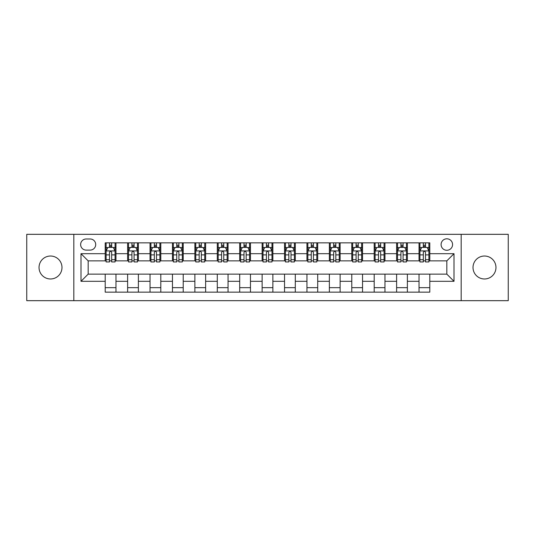 <?xml version="1.0" encoding="UTF-8"?>
<svg xmlns="http://www.w3.org/2000/svg" width="535" height="535" viewBox="0 0 535 535"><rect width="100%" height="100%" fill="white"/><g stroke="black" fill="none" stroke-linecap="round" stroke-linejoin="round"><path stroke-width="0.8" d="M484.489 256.024A11.476 11.476 0 0 0 473.014 267.5A11.476 11.476 0 0 0 484.489 278.976A11.476 11.476 0 0 0 495.965 267.5A11.476 11.476 0 0 0 484.489 256.024M50.511 256.024A11.476 11.476 0 0 0 39.035 267.5A11.476 11.476 0 0 0 50.511 278.976A11.476 11.476 0 0 0 61.986 267.5A11.476 11.476 0 0 0 50.511 256.024M446.832 238.804A5.738 5.738 0 0 0 441.094 244.548A5.738 5.738 0 0 0 446.832 250.286A5.738 5.738 0 0 0 452.57 244.548A5.738 5.738 0 0 0 446.832 238.804M461.177 300.677L508.25 300.677L508.25 234.323L461.177 234.323L461.177 300.677L73.823 300.677L73.823 234.323L26.75 234.323L26.75 300.677L73.823 300.677M86.195 250.106L90.141 250.106A5.557 5.557 0 0 0 95.705 244.548A5.557 5.557 0 0 0 90.141 238.984L86.195 238.984A5.557 5.557 0 0 0 80.638 244.548A5.557 5.557 0 0 0 86.195 250.106M461.177 234.323L73.823 234.323M105.208 281.31L80.999 281.31L80.999 253.69L105.208 253.69L105.208 260.866L88.168 260.866L88.168 274.134L105.208 274.134L105.208 292.157L429.792 292.157L429.792 274.134L446.832 274.134L446.832 260.866L429.792 260.866L429.792 253.69L454.001 253.69L454.001 281.31L429.792 281.31M429.792 253.69L429.792 242.843L105.208 242.843L105.208 253.69M419.032 242.843L419.032 260.866L419.928 260.866M423.339 260.866L425.492 260.866M428.896 260.866L429.792 260.866M419.032 260.866L406.48 260.866M396.616 242.843L396.616 260.866L397.512 260.866M400.922 260.866L403.076 260.866M396.616 260.866L384.063 260.866M374.199 242.843L374.199 260.866L375.095 260.866M378.506 260.866L380.659 260.866M374.199 260.866L361.647 260.866M351.783 242.843L351.783 260.866L352.679 260.866M356.089 260.866L358.243 260.866M351.783 260.866L339.23 260.866M329.366 242.843L329.366 260.866L330.262 260.866M333.673 260.866L335.826 260.866M329.366 260.866L316.814 260.866M306.95 242.843L306.95 260.866L307.852 260.866M311.256 260.866L313.41 260.866M306.95 260.866L294.397 260.866M284.533 242.843L284.533 260.866L285.436 260.866M288.84 260.866L290.993 260.866M284.533 260.866L271.981 260.866M262.123 242.843L262.123 260.866L263.019 260.866M266.423 260.866L268.577 260.866M262.123 260.866L249.564 260.866M239.707 242.843L239.707 260.866L240.603 260.866M244.007 260.866L246.16 260.866M239.707 260.866L227.148 260.866M217.29 242.843L217.29 260.866L218.186 260.866M221.59 260.866L223.744 260.866M217.29 260.866L204.738 260.866M194.874 242.843L194.874 260.866L195.77 260.866M199.174 260.866L201.327 260.866M194.874 260.866L182.321 260.866M172.457 242.843L172.457 260.866L173.353 260.866M176.757 260.866L178.911 260.866M172.457 260.866L159.905 260.866M150.041 242.843L150.041 260.866L150.937 260.866M154.341 260.866L156.494 260.866M150.041 260.866L137.488 260.866M127.624 242.843L127.624 260.866L128.52 260.866M131.924 260.866L134.078 260.866M127.624 260.866L115.072 260.866M105.208 260.866L106.104 260.866M109.508 260.866L111.661 260.866M105.208 274.134L115.968 274.134L115.968 292.157M429.792 274.134L115.968 274.134M115.968 242.843L115.968 260.866M105.208 247.324L106.104 247.324M109.508 247.324L111.661 247.324M115.072 247.324L115.968 247.324M105.208 287.676L115.968 287.676M127.624 274.134L127.624 292.157M138.384 242.843L138.384 260.866M127.624 247.324L128.52 247.324M131.924 247.324L134.078 247.324M137.488 247.324L138.384 247.324M138.384 274.134L138.384 292.157M127.624 287.676L138.384 287.676M150.041 274.134L150.041 292.157M160.801 274.134L160.801 292.157M150.041 287.676L160.801 287.676M160.801 242.843L160.801 260.866M150.041 247.324L150.937 247.324M154.341 247.324L156.494 247.324M159.905 247.324L160.801 247.324M172.457 274.134L172.457 292.157M183.217 274.134L183.217 292.157M172.457 287.676L183.217 287.676M183.217 242.843L183.217 260.866M172.457 247.324L173.353 247.324M176.757 247.324L178.911 247.324M182.321 247.324L183.217 247.324M194.874 274.134L194.874 292.157M205.634 274.134L205.634 292.157M194.874 287.676L205.634 287.676M205.634 242.843L205.634 260.866M194.874 247.324L195.77 247.324M199.174 247.324L201.327 247.324M204.738 247.324L205.634 247.324M217.29 274.134L217.29 292.157M228.05 274.134L228.05 292.157M217.29 287.676L228.05 287.676M228.05 242.843L228.05 260.866M217.29 247.324L218.186 247.324M221.59 247.324L223.744 247.324M227.148 247.324L228.05 247.324M239.707 274.134L239.707 292.157M250.467 274.134L250.467 292.157M239.707 287.676L250.467 287.676M250.467 242.843L250.467 260.866M239.707 247.324L240.603 247.324M244.007 247.324L246.16 247.324M249.564 247.324L250.467 247.324M262.123 274.134L262.123 292.157M272.877 274.134L272.877 292.157M262.123 287.676L272.877 287.676M272.877 242.843L272.877 260.866M262.123 247.324L263.019 247.324M266.423 247.324L268.577 247.324M271.981 247.324L272.877 247.324M284.533 274.134L284.533 292.157M295.293 274.134L295.293 292.157M284.533 287.676L295.293 287.676M295.293 242.843L295.293 260.866M284.533 247.324L285.436 247.324M288.84 247.324L290.993 247.324M294.397 247.324L295.293 247.324M306.95 274.134L306.95 292.157M317.71 274.134L317.71 292.157M306.95 287.676L317.71 287.676M317.71 242.843L317.71 260.866M306.95 247.324L307.852 247.324M311.256 247.324L313.41 247.324M316.814 247.324L317.71 247.324M329.366 274.134L329.366 292.157M340.126 274.134L340.126 292.157M329.366 287.676L340.126 287.676M340.126 242.843L340.126 260.866M329.366 247.324L330.262 247.324M333.673 247.324L335.826 247.324M339.23 247.324L340.126 247.324M351.783 274.134L351.783 292.157M362.543 274.134L362.543 292.157M351.783 287.676L362.543 287.676M362.543 242.843L362.543 260.866M351.783 247.324L352.679 247.324M356.089 247.324L358.243 247.324M361.647 247.324L362.543 247.324M374.199 274.134L374.199 292.157M384.959 274.134L384.959 292.157M374.199 287.676L384.959 287.676M384.959 242.843L384.959 260.866M374.199 247.324L375.095 247.324M378.506 247.324L380.659 247.324M384.063 247.324L384.959 247.324M396.616 274.134L396.616 292.157M407.376 274.134L407.376 292.157M396.616 287.676L407.376 287.676M407.376 242.843L407.376 260.866M396.616 247.324L397.512 247.324M400.922 247.324L403.076 247.324M406.48 247.324L407.376 247.324M419.032 274.134L419.032 292.157M419.032 287.676L429.792 287.676M419.032 247.324L419.928 247.324M423.339 247.324L425.492 247.324M428.896 247.324L429.792 247.324M88.168 260.866L80.999 253.69M88.168 274.134L80.999 281.31M454.001 253.69L446.832 260.866M454.001 281.31L446.832 274.134M111.661 245.17L109.508 245.17M115.072 259.696L111.661 259.696L111.661 261.943L115.072 261.943L115.072 251.002L113.28 247.417L107.896 247.417L106.104 251.002L106.104 261.943L109.508 261.943L109.508 259.696L106.104 259.696M106.104 251.002L106.104 242.843M115.072 251.002L115.072 242.843M109.508 247.417L109.508 242.843M111.661 242.843L111.661 247.417M111.661 259.696L111.661 252.346C110.946 250.962 110.23 250.962 109.508 252.346L109.508 259.696M134.078 245.17L131.924 245.17M137.488 259.696L134.078 259.696L134.078 261.943L137.488 261.943L137.488 251.002L135.696 247.417L130.313 247.417L128.52 251.002L128.52 261.943L131.924 261.943L131.924 259.696L128.52 259.696M128.52 251.002L128.52 242.843M137.488 251.002L137.488 242.843M131.924 247.417L131.924 242.843M134.078 242.843L134.078 247.417M134.078 259.696L134.078 252.346C133.362 250.962 132.647 250.962 131.924 252.346L131.924 259.696M156.494 245.17L154.341 245.17M159.905 259.696L156.494 259.696L156.494 261.943L159.905 261.943L159.905 251.002L158.106 247.417L152.729 247.417L150.937 251.002L150.937 261.943L154.341 261.943L154.341 259.696L150.937 259.696M150.937 251.002L150.937 242.843M159.905 251.002L159.905 242.843M154.341 247.417L154.341 242.843M156.494 242.843L156.494 247.417M156.494 259.696L156.494 252.346C155.779 250.962 155.063 250.962 154.341 252.346L154.341 259.696M178.911 245.17L176.757 245.17M182.321 259.696L178.911 259.696L178.911 261.943L182.321 261.943L182.321 251.002L180.522 247.417L175.146 247.417L173.353 251.002L173.353 261.943L176.757 261.943L176.757 259.696L173.353 259.696M173.353 251.002L173.353 242.843M182.321 251.002L182.321 242.843M176.757 247.417L176.757 242.843M178.911 242.843L178.911 247.417M178.911 259.696L178.911 252.346C178.195 250.962 177.48 250.962 176.757 252.346L176.757 259.696M201.327 245.17L199.174 245.17M204.738 259.696L201.327 259.696L201.327 261.943L204.738 261.943L204.738 251.002L202.939 247.417L197.562 247.417L195.77 251.002L195.77 261.943L199.174 261.943L199.174 259.696L195.77 259.696M195.77 251.002L195.77 242.843M204.738 251.002L204.738 242.843M199.174 247.417L199.174 242.843M201.327 242.843L201.327 247.417M201.327 259.696L201.327 252.346C200.612 250.962 199.896 250.962 199.174 252.346L199.174 259.696M223.744 245.17L221.59 245.17M227.148 259.696L223.744 259.696L223.744 261.943L227.148 261.943L227.148 251.002L225.355 247.417L219.979 247.417L218.186 251.002L218.186 261.943L221.59 261.943L221.59 259.696L218.186 259.696M218.186 251.002L218.186 242.843M227.148 251.002L227.148 242.843M221.59 247.417L221.59 242.843M223.744 242.843L223.744 247.417M223.744 259.696L223.744 252.346C223.028 250.962 222.313 250.962 221.59 252.346L221.59 259.696M246.16 245.17L244.007 245.17M249.564 259.696L246.16 259.696L246.16 261.943L249.564 261.943L249.564 251.002L247.772 247.417L242.395 247.417L240.603 251.002L240.603 261.943L244.007 261.943L244.007 259.696L240.603 259.696M240.603 251.002L240.603 242.843M249.564 251.002L249.564 242.843M244.007 247.417L244.007 242.843M246.16 242.843L246.16 247.417M246.16 259.696L246.16 252.346C245.445 250.962 244.729 250.962 244.007 252.346L244.007 259.696M268.577 245.17L266.423 245.17M271.981 259.696L268.577 259.696L268.577 261.943L271.981 261.943L271.981 251.002L270.188 247.417L264.812 247.417L263.019 251.002L263.019 261.943L266.423 261.943L266.423 259.696L263.019 259.696M263.019 251.002L263.019 242.843M271.981 251.002L271.981 242.843M266.423 247.417L266.423 242.843M268.577 242.843L268.577 247.417M268.577 259.696L268.577 252.346C267.861 250.962 267.146 250.962 266.423 252.346L266.423 259.696M290.993 245.17L288.84 245.17M294.397 259.696L290.993 259.696L290.993 261.943L294.397 261.943L294.397 251.002L292.605 247.417L287.228 247.417L285.436 251.002L285.436 261.943L288.84 261.943L288.84 259.696L285.436 259.696M285.436 251.002L285.436 242.843M294.397 251.002L294.397 242.843M288.84 247.417L288.84 242.843M290.993 242.843L290.993 247.417M290.993 259.696L290.993 252.346C290.278 250.962 289.555 250.962 288.84 252.346L288.84 259.696M313.41 245.17L311.256 245.17M316.814 259.696L313.41 259.696L313.41 261.943L316.814 261.943L316.814 251.002L315.021 247.417L309.645 247.417L307.852 251.002L307.852 261.943L311.256 261.943L311.256 259.696L307.852 259.696M307.852 251.002L307.852 242.843M316.814 251.002L316.814 242.843M311.256 247.417L311.256 242.843M313.41 242.843L313.41 247.417M313.41 259.696L313.41 252.346C312.694 250.962 311.972 250.962 311.256 252.346L311.256 259.696M335.826 245.17L333.673 245.17M339.23 259.696L335.826 259.696L335.826 261.943L339.23 261.943L339.23 251.002L337.438 247.417L332.061 247.417L330.262 251.002L330.262 261.943L333.673 261.943L333.673 259.696L330.262 259.696M330.262 251.002L330.262 242.843M339.23 251.002L339.23 242.843M333.673 247.417L333.673 242.843M335.826 242.843L335.826 247.417M335.826 259.696L335.826 252.346C335.111 250.962 334.388 250.962 333.673 252.346L333.673 259.696M358.243 245.17L356.089 245.17M361.647 259.696L358.243 259.696L358.243 261.943L361.647 261.943L361.647 251.002L359.854 247.417L354.478 247.417L352.679 251.002L352.679 261.943L356.089 261.943L356.089 259.696L352.679 259.696M352.679 251.002L352.679 242.843M361.647 251.002L361.647 242.843M356.089 247.417L356.089 242.843M358.243 242.843L358.243 247.417M358.243 259.696L358.243 252.346C357.527 250.962 356.805 250.962 356.089 252.346L356.089 259.696M380.659 245.17L378.506 245.17M384.063 259.696L380.659 259.696L380.659 261.943L384.063 261.943L384.063 251.002L382.271 247.417L376.894 247.417L375.095 251.002L375.095 261.943L378.506 261.943L378.506 259.696L375.095 259.696M375.095 251.002L375.095 242.843M384.063 251.002L384.063 242.843M378.506 247.417L378.506 242.843M380.659 242.843L380.659 247.417M380.659 259.696L380.659 252.346C379.944 250.962 379.221 250.962 378.506 252.346L378.506 259.696M403.076 245.17L400.922 245.17M406.48 259.696L403.076 259.696L403.076 261.943L406.48 261.943L406.48 251.002L404.687 247.417L399.304 247.417L397.512 251.002L397.512 261.943L400.922 261.943L400.922 259.696L397.512 259.696M397.512 251.002L397.512 242.843M406.48 251.002L406.48 242.843M400.922 247.417L400.922 242.843M403.076 242.843L403.076 247.417M403.076 259.696L403.076 252.346C402.36 250.962 401.638 250.962 400.922 252.346L400.922 259.696M425.492 245.17L423.339 245.17M428.896 259.696L425.492 259.696L425.492 261.943L428.896 261.943L428.896 251.002L427.104 247.417L421.72 247.417L419.928 251.002L419.928 261.943L423.339 261.943L423.339 259.696L419.928 259.696M419.928 251.002L419.928 242.843M428.896 251.002L428.896 242.843M423.339 247.417L423.339 242.843M425.492 242.843L425.492 247.417M425.492 259.696L425.492 252.346C424.77 250.962 424.054 250.962 423.339 252.346L423.339 259.696M127.624 281.31L115.968 281.31M127.624 253.69L115.968 253.69M150.041 253.69L138.384 253.69M150.041 281.31L138.384 281.31M172.457 253.69L160.801 253.69M172.457 281.31L160.801 281.31M194.874 253.69L183.217 253.69M194.874 281.31L183.217 281.31M217.29 253.69L205.634 253.69M217.29 281.31L205.634 281.31M239.707 253.69L228.05 253.69M239.707 281.31L228.05 281.31M262.123 253.69L250.467 253.69M262.123 281.31L250.467 281.31M284.533 253.69L272.877 253.69M284.533 281.31L272.877 281.31M306.95 253.69L295.293 253.69M306.95 281.31L295.293 281.31M329.366 253.69L317.71 253.69M329.366 281.31L317.71 281.31M351.783 253.69L340.126 253.69M351.783 281.31L340.126 281.31M374.199 253.69L362.543 253.69M374.199 281.31L362.543 281.31M396.616 253.69L384.959 253.69M396.616 281.31L384.959 281.31M419.032 253.69L407.376 253.69M419.032 281.31L407.376 281.31M115.025 250.915L106.151 250.915M106.104 247.631L107.789 247.631M113.387 247.631L115.072 247.631M109.508 254.887L106.104 254.887M115.072 254.887L111.661 254.887M111.661 246.314L109.508 246.314M137.441 250.915L128.567 250.915M128.52 247.631L130.206 247.631M135.803 247.631L137.488 247.631M131.924 254.887L128.52 254.887M137.488 254.887L134.078 254.887M134.078 246.314L131.924 246.314M159.858 250.915L150.984 250.915M150.937 247.631L152.622 247.631M158.22 247.631L159.905 247.631M154.341 254.887L150.937 254.887M159.905 254.887L156.494 254.887M156.494 246.314L154.341 246.314M182.274 250.915L173.393 250.915M173.353 247.631L175.039 247.631M180.636 247.631L182.321 247.631M176.757 254.887L173.353 254.887M182.321 254.887L178.911 254.887M178.911 246.314L176.757 246.314M204.691 250.915L195.81 250.915M195.77 247.631L197.455 247.631M203.046 247.631L204.738 247.631M199.174 254.887L195.77 254.887M204.738 254.887L201.327 254.887M201.327 246.314L199.174 246.314M227.107 250.915L218.226 250.915M218.186 247.631L219.872 247.631M225.462 247.631L227.148 247.631M221.59 254.887L218.186 254.887M227.148 254.887L223.744 254.887M223.744 246.314L221.59 246.314M249.524 250.915L240.643 250.915M240.603 247.631L242.288 247.631M247.879 247.631L249.564 247.631M244.007 254.887L240.603 254.887M249.564 254.887L246.16 254.887M246.16 246.314L244.007 246.314M271.94 250.915L263.06 250.915M263.019 247.631L264.705 247.631M270.295 247.631L271.981 247.631M266.423 254.887L263.019 254.887M271.981 254.887L268.577 254.887M268.577 246.314L266.423 246.314M294.357 250.915L285.476 250.915M285.436 247.631L287.121 247.631M292.712 247.631L294.397 247.631M288.84 254.887L285.436 254.887M294.397 254.887L290.993 254.887M290.993 246.314L288.84 246.314M316.773 250.915L307.892 250.915M307.852 247.631L309.538 247.631M315.128 247.631L316.814 247.631M311.256 254.887L307.852 254.887M316.814 254.887L313.41 254.887M313.41 246.314L311.256 246.314M339.19 250.915L330.309 250.915M330.262 247.631L331.954 247.631M337.545 247.631L339.23 247.631M333.673 254.887L330.262 254.887M339.23 254.887L335.826 254.887M335.826 246.314L333.673 246.314M361.606 250.915L352.726 250.915M352.679 247.631L354.364 247.631M359.961 247.631L361.647 247.631M356.089 254.887L352.679 254.887M361.647 254.887L358.243 254.887M358.243 246.314L356.089 246.314M384.016 250.915L375.142 250.915M375.095 247.631L376.78 247.631M382.378 247.631L384.063 247.631M378.506 254.887L375.095 254.887M384.063 254.887L380.659 254.887M380.659 246.314L378.506 246.314M406.433 250.915L397.558 250.915M397.512 247.631L399.197 247.631M404.794 247.631L406.48 247.631M400.922 254.887L397.512 254.887M406.48 254.887L403.076 254.887M403.076 246.314L400.922 246.314M428.849 250.915L419.975 250.915M419.928 247.631L421.613 247.631M427.211 247.631L428.896 247.631M423.339 254.887L419.928 254.887M428.896 254.887L425.492 254.887M425.492 246.314L423.339 246.314"/></g></svg>
